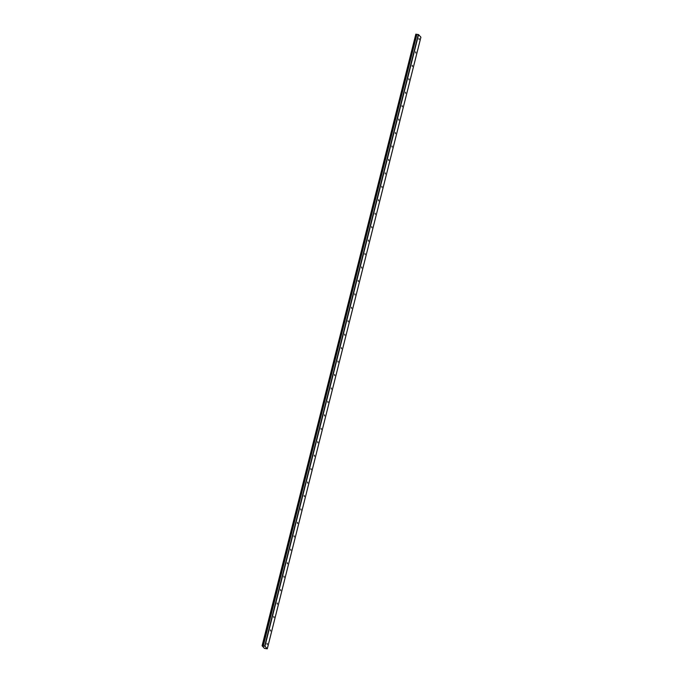<?xml version="1.0" encoding="UTF-8"?>
<svg xmlns="http://www.w3.org/2000/svg" width="683" height="683" viewBox="0 0 683 683"><rect width="100%" height="100%" fill="white"/><g stroke="black" fill="none" stroke-linecap="round" stroke-linejoin="round"><path stroke-width="1.02" d="M267.284 648.816L264.936 646.238L262.093 645.785L264.475 648.406L267.284 648.816L420.907 37.198L418.568 34.62L416.75 34.346L263.117 645.964L416.758 34.338M262.853 645.964L416.143 34.193L262.093 645.785M419.123 39.52L419.012 38.47L419.123 39.52M415.751 52.967L415.64 51.917L415.751 52.967M412.37 66.405L412.259 65.355L412.37 66.405M408.997 79.851L408.886 78.801L408.997 79.851M405.617 93.289L405.506 92.239L405.617 93.289M402.244 106.736L402.133 105.686L402.244 106.736M398.863 120.174L398.752 119.124L398.863 120.174M395.491 133.62L395.38 132.57L395.491 133.62M392.11 147.058L391.999 146.008L392.11 147.058M388.738 160.505L388.627 159.455L388.738 160.505M385.357 173.943L385.246 172.893L385.357 173.943M381.985 187.39L381.874 186.339L381.985 187.39M378.604 200.828L378.493 199.778L378.604 200.828M375.232 214.274L375.121 213.224L375.232 214.274M371.851 227.712L371.74 226.662L371.851 227.712M368.478 241.159L368.368 240.109L368.478 241.159M365.098 254.597L364.987 253.547L365.098 254.597M361.725 268.043L361.614 266.985L361.725 268.043M358.344 281.481L358.242 280.431L358.344 281.481M354.972 294.928L354.861 293.869L354.972 294.928M351.6 308.366L351.489 307.316L351.6 308.366M348.219 321.804L348.108 320.754L348.219 321.804M344.847 335.251L344.736 334.2L344.847 335.251M341.466 348.689L341.355 347.638L341.466 348.689M338.094 362.135L337.983 361.085L338.094 362.135M334.713 375.573L334.602 374.523L334.713 375.573M331.34 389.02L331.229 387.97L331.34 389.02M327.96 402.458L327.849 401.408L327.96 402.458M324.587 415.904L324.476 414.854L324.587 415.904M321.206 429.342L321.095 428.292L321.206 429.342M317.834 442.789L317.723 441.739L317.834 442.789M314.453 456.227L314.342 455.177L314.453 456.227M311.081 469.673L310.97 468.623L311.081 469.673M307.7 483.112L307.589 482.061L307.7 483.112M304.328 496.558L304.217 495.508L304.328 496.558M300.947 509.996L300.836 508.946L300.947 509.996M297.575 523.443L297.464 522.393L297.575 523.443M294.194 536.881L294.083 535.831L294.194 536.881M290.821 550.327L290.71 549.269L290.821 550.327M287.441 563.765L287.33 562.715L287.441 563.765M284.068 577.212L283.957 576.153L284.068 577.212M280.687 590.65L280.576 589.6L280.687 590.65M277.315 604.088L277.204 603.038L277.315 604.088M273.934 617.534L273.832 616.484L273.934 617.534M270.562 630.972L270.451 629.922L270.562 630.972M267.181 644.419L267.079 643.369L267.181 644.419M264.936 646.238L418.568 34.62M264.68 646.135L418.303 34.526M262.212 645.768L415.836 34.15M263.271 645.922L416.903 34.312M263.237 645.93L416.861 34.312M262.81 645.922L416.434 34.304M262.767 645.896L416.391 34.287M262.571 645.828L416.203 34.21M262.52 645.811L416.143 34.193M263.117 645.964L416.75 34.346"/></g></svg>
